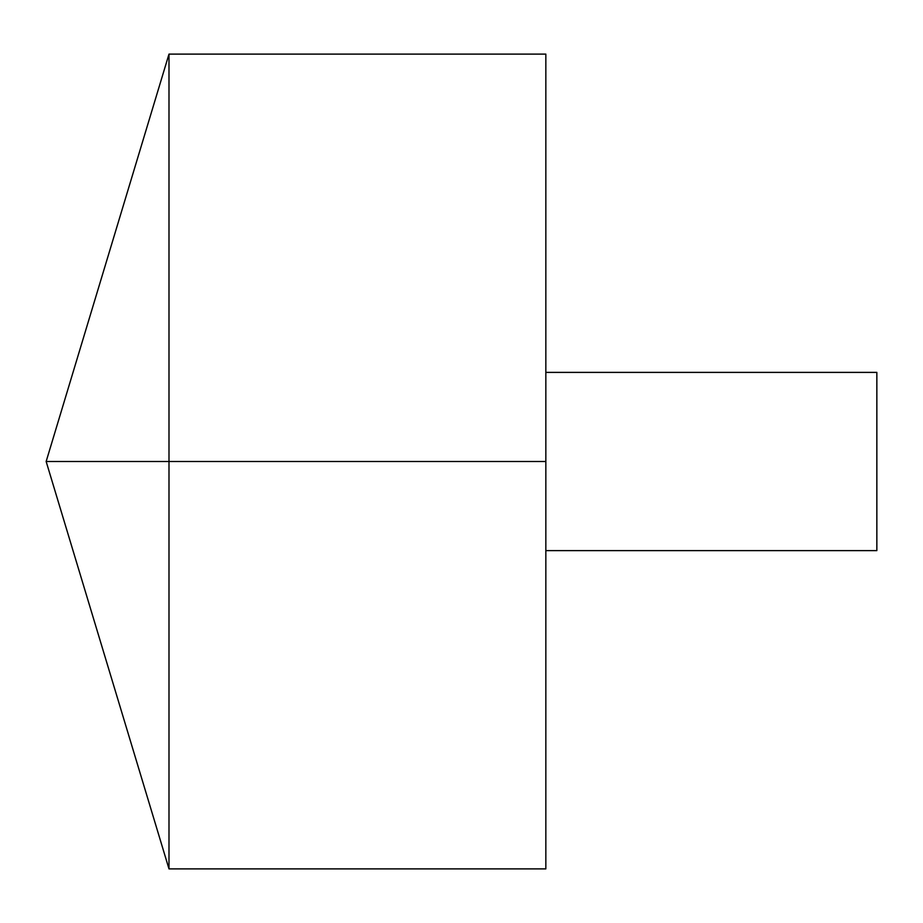 <?xml version="1.0" encoding="UTF-8"?>
<svg xmlns="http://www.w3.org/2000/svg" width="923" height="923" viewBox="0 0 923 923"><rect width="100%" height="100%" fill="white"/><g stroke="black" fill="none" stroke-linecap="round" stroke-linejoin="round"><path stroke-width="1.38" d="M168.99 868.889L46.15 461.5L168.99 54.111L168.99 868.889L545.839 868.889L545.839 54.111L168.99 54.111M545.839 372.384L876.85 372.384L876.85 550.616L545.839 550.616M545.839 461.5L46.15 461.5L545.839 461.5"/></g></svg>
